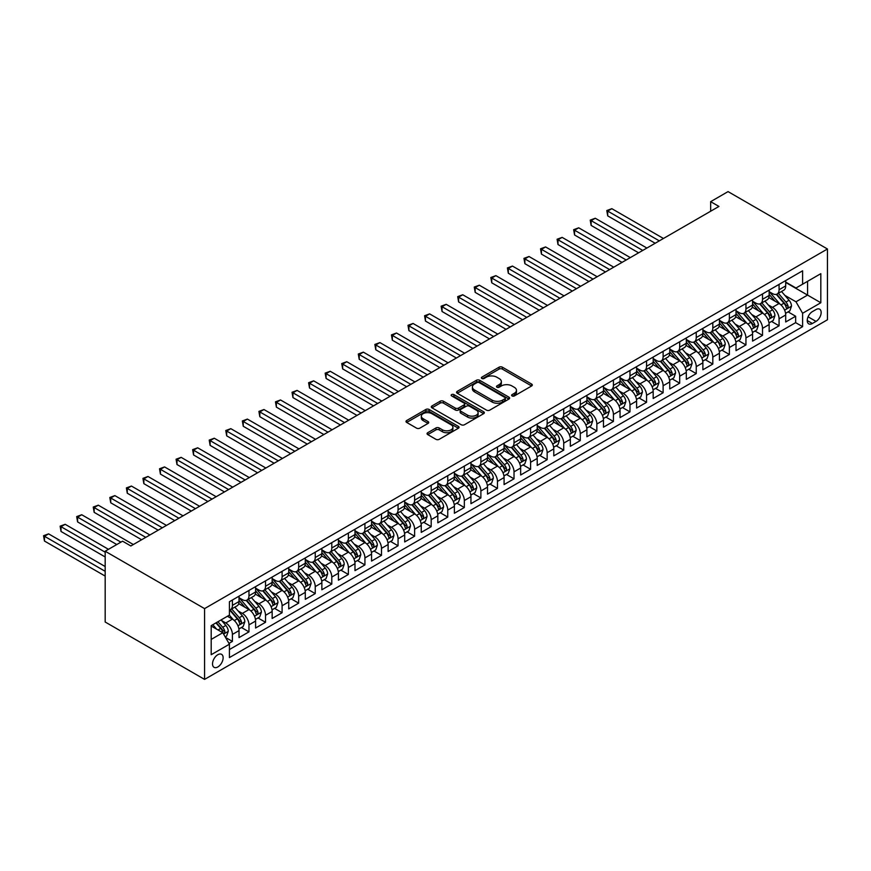 <?xml version="1.0" encoding="UTF-8"?>
<svg xmlns="http://www.w3.org/2000/svg" width="871" height="871" viewBox="0 0 871 871"><rect width="100%" height="100%" fill="white"/><g stroke="black" fill="none" stroke-linecap="round" stroke-linejoin="round"><path stroke-width="1.31" d="M512.083 395.935A1.611 0.925 0 0 0 514.358 395.935L531.637 385.962A2.297 1.328 0 0 0 532.312 385.015A2.297 1.328 0 0 0 531.637 384.078L502.36 367.181A2.297 1.328 0 0 0 499.116 367.181L481.837 377.154A1.611 0.925 0 0 0 481.369 377.807A1.611 0.925 0 0 0 481.837 378.471A1.611 0.925 0 0 0 484.113 378.471L486.345 377.176A7.36 4.246 0 0 1 496.753 377.176L499.192 378.591A7.36 4.246 0 0 1 501.348 381.596A7.36 4.246 0 0 1 499.192 384.59L496.96 385.886A1.611 0.925 0 0 0 496.492 386.539A1.611 0.925 0 0 0 496.96 387.203A1.611 0.925 0 0 0 499.235 387.203L501.467 385.907A7.36 4.246 0 0 1 511.876 385.907L514.315 387.323A7.36 4.246 0 0 1 516.47 390.317A7.36 4.246 0 0 1 514.315 393.322L512.083 394.617A1.611 0.925 0 0 0 511.615 395.271A1.611 0.925 0 0 0 512.083 395.935L512.083 394.617M217.826 666.957A7.501 4.333 120 0 0 222.726 660.349A7.501 4.333 120 0 0 221.572 654.339A7.501 4.333 120 0 0 217.826 654.709A7.501 4.333 120 0 0 212.927 661.318A7.501 4.333 120 0 0 214.07 667.328A7.501 4.333 120 0 0 217.826 666.957M427.726 432.713A2.297 1.328 0 0 0 427.051 433.649A2.297 1.328 0 0 0 427.726 434.585L435.946 439.332A2.297 1.328 0 0 0 439.191 439.332L458.386 428.249A2.297 1.328 0 0 0 459.05 427.313A2.297 1.328 0 0 0 458.386 426.376L429.109 409.468A2.297 1.328 0 0 0 425.865 409.468L406.67 420.551A2.297 1.328 0 0 0 405.995 421.488A2.297 1.328 0 0 0 406.67 422.424L416.588 428.151A2.297 1.328 0 0 0 419.844 428.151L428.053 423.415A2.297 1.328 0 0 0 428.728 422.479A2.297 1.328 0 0 0 428.053 421.542L423.132 418.701A6.151 3.549 0 0 1 421.335 416.186A6.151 3.549 0 0 1 425.135 412.908A6.151 3.549 0 0 1 431.831 413.671L451.102 424.798A6.151 3.549 0 0 1 452.909 427.313A6.151 3.549 0 0 1 449.109 430.59A6.151 3.549 0 0 1 442.403 429.817L439.191 427.966A2.297 1.328 0 0 0 435.946 427.966L427.726 432.713L427.726 434.585M827.45 248.997L728.058 191.609L710.66 201.658L718.945 206.438L130.857 545.965L122.571 541.185L105.173 551.223L204.576 608.611L827.45 248.997L827.45 319.777L204.576 679.391L204.576 608.611M486.508 410.132A2.297 1.328 0 0 0 489.763 410.132L508.947 399.049A2.297 1.328 0 0 0 509.622 398.112A2.297 1.328 0 0 0 508.947 397.176L479.681 380.279A2.297 1.328 0 0 0 476.426 380.279L457.242 391.351A2.297 1.328 0 0 0 456.567 392.298A2.297 1.328 0 0 0 457.242 393.235L486.508 410.132M452.278 396.283A1.611 0.925 0 0 1 453.911 396.501L453.911 394.596L483.666 411.776A2.297 1.328 0 0 1 484.341 412.712A2.297 1.328 0 0 1 483.666 413.649L464.483 424.732A2.297 1.328 0 0 1 461.227 424.732L431.962 407.835L440.171 403.121L440.171 401.215L431.962 405.951A2.297 1.328 0 0 0 431.287 406.888A2.297 1.328 0 0 0 431.962 407.835L431.962 405.951M440.171 403.121A2.297 1.328 0 0 1 443.426 403.121L443.426 401.215A2.297 1.328 0 0 0 440.171 401.215M443.426 401.215L455.293 408.064A2.297 1.328 0 0 0 458.538 408.064L463.993 404.917A2.297 1.328 0 0 0 464.668 403.981A2.297 1.328 0 0 0 463.993 403.044L451.635 395.913A1.611 0.925 0 0 1 451.156 395.249A1.611 0.925 0 0 1 452.158 394.389A1.611 0.925 0 0 1 453.911 394.596M228.964 643.408L232.405 641.415L225.524 637.452M221.615 620.555L225.774 622.961A9.374 5.411 60 0 1 232.405 634.436L239.024 630.615L239.024 637.594L248.964 631.856L241.43 627.501M238.186 610.996L242.345 613.391A9.374 5.411 60 0 1 248.964 624.877L255.595 621.045L255.595 628.024L265.535 622.286L258.001 617.942M254.746 601.426L258.905 603.832A9.374 5.411 60 0 1 265.535 615.307L272.155 611.486L272.155 618.464L282.095 612.727L274.561 608.372M271.317 591.866L275.476 594.262A9.374 5.411 60 0 1 282.095 605.748L288.726 601.915L288.726 608.905L298.666 603.157L291.132 598.813M287.876 582.296L292.035 584.702A9.374 5.411 60 0 1 298.666 596.178L305.296 592.356L305.296 599.335L315.237 593.597L307.692 589.242M304.447 572.737L308.606 575.143A9.374 5.411 60 0 1 315.237 586.619L321.856 582.786L321.856 589.776L331.797 584.038L324.262 579.683M321.007 563.178L325.166 565.573A9.374 5.411 60 0 1 331.797 577.048L338.427 573.227L338.427 580.206L348.367 574.468L340.822 570.113M337.578 553.608L341.737 556.014A9.374 5.411 60 0 1 348.367 567.489L354.987 563.657L354.987 570.647L364.927 564.909L357.393 560.554M354.149 544.048L358.308 546.444A9.374 5.411 60 0 1 364.927 557.919L371.558 554.098L371.558 561.076L381.498 555.339L373.953 550.984M370.708 534.478L374.868 536.884A9.374 5.411 60 0 1 381.498 548.36L388.118 544.527L388.118 551.517L398.058 545.779L390.524 541.424M387.279 524.919L391.438 527.314A9.374 5.411 60 0 1 398.058 538.79L404.688 534.968L404.688 541.947L414.629 536.209L407.095 531.865M403.839 515.349L407.998 517.755A9.374 5.411 60 0 1 414.629 529.23L421.248 525.409L421.248 532.388L431.189 526.65L423.654 522.295M420.41 505.79L424.569 508.185A9.374 5.411 60 0 1 431.189 519.66L437.819 515.839L437.819 522.818L447.759 517.08L440.225 512.736M436.97 496.22L441.129 498.626A9.374 5.411 60 0 1 447.759 510.101L454.39 506.28L454.39 513.259L464.33 507.521L456.785 503.166M453.541 486.66L457.7 489.056A9.374 5.411 60 0 1 464.33 500.542L470.95 496.71L470.95 503.688L480.89 497.951L473.356 493.607M470.1 477.09L474.26 479.496A9.374 5.411 60 0 1 480.89 490.972L487.52 487.15L487.52 494.129L497.461 488.391L489.916 484.036M486.671 467.531L490.83 469.926A9.374 5.411 60 0 1 497.461 481.413L504.08 477.58L504.08 484.57L514.021 478.821L506.487 474.477M503.242 457.961L507.401 460.367A9.374 5.411 60 0 1 514.021 471.842L520.651 468.021L520.651 475L530.591 469.262L523.046 464.907M519.802 448.402L523.961 450.808A9.374 5.411 60 0 1 530.591 462.283L537.211 458.451L537.211 465.441L547.151 459.703L539.617 455.348M536.373 438.842L540.532 441.238A9.374 5.411 60 0 1 547.151 452.713L553.782 448.892L553.782 455.871L563.722 450.133L556.188 445.778M552.933 429.272L557.092 431.678A9.374 5.411 60 0 1 563.722 443.154L570.342 439.322L570.342 446.311L580.282 440.574L572.748 436.219M569.503 419.713L573.662 422.108A9.374 5.411 60 0 1 580.282 433.584L586.912 429.762L586.912 436.741L596.853 431.003L589.319 426.648M586.063 410.143L590.222 412.549A9.374 5.411 60 0 1 596.853 424.025L603.483 420.192L603.483 427.182L613.424 421.444L605.878 417.089M602.634 400.584L606.793 402.979A9.374 5.411 60 0 1 613.424 414.454L620.043 410.633L620.043 417.612L629.983 411.874L622.449 407.53M619.194 391.014L623.353 393.42A9.374 5.411 60 0 1 629.983 404.895L636.614 401.074L636.614 408.053L646.554 402.315L639.009 397.96M635.765 381.454L639.924 383.85A9.374 5.411 60 0 1 646.554 395.325L653.174 391.504L653.174 398.483L663.114 392.745L655.58 388.401M652.335 371.884L656.494 374.29A9.374 5.411 60 0 1 663.114 385.766L669.745 381.944L669.745 388.923L679.685 383.186L672.14 378.831M668.895 362.325L673.054 364.72A9.374 5.411 60 0 1 679.685 376.207L686.304 372.374L686.304 379.353L696.245 373.615L688.711 369.271M685.466 352.755L689.625 355.161A9.374 5.411 60 0 1 696.245 366.637L702.875 362.815L702.875 369.794L712.816 364.056L705.281 359.701M702.026 343.196L706.185 345.591A9.374 5.411 60 0 1 712.816 357.077L719.435 353.245L719.435 360.235L729.375 354.486L721.841 350.142M718.597 333.626L722.756 336.032A9.374 5.411 60 0 1 729.375 347.507L736.006 343.686L736.006 350.665L745.946 344.927L738.412 340.572M735.157 324.066L739.316 326.473A9.374 5.411 60 0 1 745.946 337.948L752.577 334.116L752.577 341.105L762.517 335.368L754.972 331.013M751.727 314.507L755.886 316.902A9.374 5.411 60 0 1 762.517 328.378L769.137 324.556L769.137 331.535L779.077 325.798L779.077 318.819A9.374 5.411 -120 0 0 772.446 307.343L768.287 304.937M771.543 321.443L779.077 325.798M239.024 630.615A9.374 5.411 -120 0 0 232.405 619.129L227.429 616.265M255.595 621.045A9.374 5.411 -120 0 0 248.964 609.569L238.719 603.657M272.155 611.486A9.374 5.411 -120 0 0 265.535 600.01L255.29 594.087M288.726 601.915A9.374 5.411 -120 0 0 282.095 590.44L271.85 584.528M305.296 592.356A9.374 5.411 -120 0 0 298.666 580.881L288.421 574.958M321.856 582.786A9.374 5.411 -120 0 0 315.237 571.311L304.992 565.399M338.427 573.227A9.374 5.411 -120 0 0 331.797 561.751L321.551 555.829M354.987 563.657A9.374 5.411 -120 0 0 348.367 552.181L338.122 546.269M371.558 554.098A9.374 5.411 -120 0 0 364.927 542.622L354.682 536.71M388.118 544.527A9.374 5.411 -120 0 0 381.498 533.052L371.253 527.14M404.688 534.968A9.374 5.411 -120 0 0 398.058 523.493L387.813 517.581M421.248 525.409A9.374 5.411 -120 0 0 414.629 513.923L404.384 508.011M437.819 515.839A9.374 5.411 -120 0 0 431.189 504.363L420.943 498.452M454.39 506.28A9.374 5.411 -120 0 0 447.759 494.793L437.514 488.881M470.95 496.71A9.374 5.411 -120 0 0 464.33 485.234L454.085 479.322M487.52 487.15A9.374 5.411 -120 0 0 480.89 475.675L470.645 469.752M504.08 477.58A9.374 5.411 -120 0 0 497.461 466.105L487.216 460.193M520.651 468.021A9.374 5.411 -120 0 0 514.021 456.546L503.776 450.623M537.211 458.451A9.374 5.411 -120 0 0 530.591 446.975L520.346 441.064M553.782 448.892A9.374 5.411 -120 0 0 547.151 437.416L536.906 431.493M570.342 439.322A9.374 5.411 -120 0 0 563.722 427.846L553.477 421.934M586.912 429.762A9.374 5.411 -120 0 0 580.282 418.287L570.037 412.375M603.483 420.192A9.374 5.411 -120 0 0 596.853 408.717L586.608 402.805M620.043 410.633A9.374 5.411 -120 0 0 613.424 399.158L603.178 393.246M636.614 401.074A9.374 5.411 -120 0 0 629.983 389.587L619.738 383.675M653.174 391.504A9.374 5.411 -120 0 0 646.554 380.028L636.309 374.116M669.745 381.944A9.374 5.411 -120 0 0 663.114 370.458L652.869 364.546M686.304 372.374A9.374 5.411 -120 0 0 679.685 360.899L669.44 354.987M702.875 362.815A9.374 5.411 -120 0 0 696.245 351.34L686 345.417M719.435 353.245A9.374 5.411 -120 0 0 712.816 341.77L702.57 335.858M736.006 343.686A9.374 5.411 -120 0 0 729.375 332.21L719.13 326.287M752.577 334.116A9.374 5.411 -120 0 0 745.946 322.64L735.701 316.728M769.137 324.556A9.374 5.411 -120 0 0 762.517 313.081L752.272 307.158M816.018 309.543L812.371 311.644A7.262 4.192 120 0 0 807.635 318.046A7.262 4.192 120 0 0 808.745 323.86A7.262 4.192 120 0 0 812.371 323.5L816.018 321.399A7.262 4.192 120 0 0 820.765 314.997A7.262 4.192 120 0 0 819.655 309.183A7.262 4.192 120 0 0 816.018 309.543M211.196 639.412L222.791 632.716L229.421 644.192L229.421 657.583L802.605 326.658L802.605 313.266L795.974 301.791L784.858 295.378M229.421 644.192L211.196 654.709L211.196 625.639L229.421 615.111L229.421 601.73L802.605 270.805L802.605 284.196L820.82 273.668L820.82 302.749L802.605 313.266M239.024 597.713L242.345 599.618A9.374 5.411 60 0 0 247.026 600.086L253.657 596.265A9.374 5.411 -120 0 0 255.595 591.975L255.595 586.619M255.595 588.143L258.905 590.059A9.374 5.411 60 0 0 263.597 590.527L270.217 586.695A9.374 5.411 -120 0 0 272.155 582.405L272.155 577.048M272.155 578.584L275.476 580.489A9.374 5.411 60 0 0 280.157 580.957L286.788 577.135A9.374 5.411 -120 0 0 288.726 572.846L288.726 567.489M288.726 569.013L292.035 570.93A9.374 5.411 60 0 0 296.728 571.398L303.348 567.565A9.374 5.411 -120 0 0 305.296 563.276L305.296 557.919M305.296 559.454L308.606 561.37A9.374 5.411 60 0 0 313.288 561.828L319.918 558.006A9.374 5.411 -120 0 0 321.856 553.716L321.856 548.36M321.856 549.884L325.166 551.8A9.374 5.411 60 0 0 329.859 552.268L336.478 548.436A9.374 5.411 -120 0 0 338.427 544.146L338.427 538.79M338.427 540.325L341.737 542.241A9.374 5.411 60 0 0 346.418 542.698L353.049 538.877A9.374 5.411 -120 0 0 354.987 534.587L354.987 529.23M354.987 530.755L358.308 532.671A9.374 5.411 60 0 0 362.989 533.139L369.62 529.307A9.374 5.411 -120 0 0 371.558 525.017L371.558 519.66M371.558 521.196L374.868 523.112A9.374 5.411 60 0 0 379.549 523.569L386.18 519.747A9.374 5.411 -120 0 0 388.118 515.458L388.118 510.101M388.118 511.636L391.438 513.542A9.374 5.411 60 0 0 396.12 514.01L402.75 510.177A9.374 5.411 -120 0 0 404.688 505.888L404.688 500.542M404.688 502.066L407.998 503.982A9.374 5.411 60 0 0 412.691 504.44L419.31 500.618A9.374 5.411 -120 0 0 421.248 496.328L421.248 490.972M421.248 492.507L424.569 494.412A9.374 5.411 60 0 0 429.251 494.88L435.881 491.059A9.374 5.411 -120 0 0 437.819 486.769L437.819 481.413M437.819 482.937L441.129 484.853A9.374 5.411 60 0 0 445.821 485.31L452.441 481.489A9.374 5.411 -120 0 0 454.39 477.199L454.39 471.842M454.39 473.378L457.7 475.283A9.374 5.411 60 0 0 462.381 475.751L469.012 471.93A9.374 5.411 -120 0 0 470.95 467.64L470.95 462.283M470.95 463.808L474.26 465.724A9.374 5.411 60 0 0 478.952 466.192L485.572 462.359A9.374 5.411 -120 0 0 487.52 458.07L487.52 452.713M487.52 454.248L490.83 456.154A9.374 5.411 60 0 0 495.512 456.622L502.142 452.8A9.374 5.411 -120 0 0 504.08 448.511L504.08 443.154M504.08 444.678L507.401 446.594A9.374 5.411 60 0 0 512.083 447.063L518.713 443.23A9.374 5.411 -120 0 0 520.651 438.94L520.651 433.584M520.651 435.119L523.961 437.035A9.374 5.411 60 0 0 528.643 437.492L535.273 433.671A9.374 5.411 -120 0 0 537.211 429.381L537.211 424.025M537.211 425.549L540.532 427.465A9.374 5.411 60 0 0 545.213 427.933L551.844 424.101A9.374 5.411 -120 0 0 553.782 419.811L553.782 414.454M553.782 415.99L557.092 417.906A9.374 5.411 60 0 0 561.784 418.363L568.404 414.542A9.374 5.411 -120 0 0 570.342 410.252L570.342 404.895M570.342 406.419L573.662 408.336A9.374 5.411 60 0 0 578.344 408.804L584.974 404.971A9.374 5.411 -120 0 0 586.912 400.682L586.912 395.325M586.912 396.86L590.222 398.776A9.374 5.411 60 0 0 594.915 399.234L601.534 395.412A9.374 5.411 -120 0 0 603.483 391.123L603.483 385.766M603.483 387.301L606.793 389.206A9.374 5.411 60 0 0 611.475 389.675L618.105 385.842A9.374 5.411 -120 0 0 620.043 381.552L620.043 376.196M620.043 377.731L623.353 379.647A9.374 5.411 60 0 0 628.045 380.104L634.665 376.283A9.374 5.411 -120 0 0 636.614 371.993L636.614 366.637M636.614 368.172L639.924 370.077A9.374 5.411 60 0 0 644.605 370.545L651.236 366.724A9.374 5.411 -120 0 0 653.174 362.434L653.174 357.077M653.174 358.602L656.494 360.518A9.374 5.411 60 0 0 661.176 360.975L667.807 357.154A9.374 5.411 -120 0 0 669.745 352.864L669.745 347.507M669.745 349.042L673.054 350.948A9.374 5.411 60 0 0 677.736 351.416L684.366 347.594A9.374 5.411 -120 0 0 686.304 343.305L686.304 337.948M686.304 339.472L689.625 341.388A9.374 5.411 60 0 0 694.307 341.857L700.937 338.024A9.374 5.411 -120 0 0 702.875 333.735L702.875 328.378M702.875 329.913L706.185 331.818A9.374 5.411 60 0 0 710.878 332.287L717.497 328.465A9.374 5.411 -120 0 0 719.435 324.175L719.435 318.819M719.435 320.343L722.756 322.259A9.374 5.411 60 0 0 727.437 322.727L734.068 318.895A9.374 5.411 -120 0 0 736.006 314.605L736.006 309.249M736.006 310.784L739.316 312.7A9.374 5.411 60 0 0 744.008 313.157L750.628 309.336A9.374 5.411 -120 0 0 752.577 305.046L752.577 299.689M752.577 301.214L755.886 303.13A9.374 5.411 60 0 0 760.568 303.598L767.199 299.766A9.374 5.411 -120 0 0 769.137 295.476L769.137 290.119M229.421 649.548L795.648 322.64L795.648 316.238L785.707 321.976L785.707 314.986A9.374 5.411 -120 0 0 779.077 303.511L768.832 297.599M769.137 291.654L772.446 293.571A9.374 5.411 -120 0 0 777.139 294.028A9.374 5.411 -120 0 0 779.077 289.738L779.077 284.382M777.139 294.028L783.758 290.206A9.374 5.411 -120 0 0 785.707 285.917L785.707 280.56M232.405 600.01L232.405 605.356A9.374 5.411 60 0 1 230.456 609.646A9.374 5.411 60 0 1 229.421 610.027M230.456 609.646L237.086 605.824A9.374 5.411 -120 0 0 239.024 601.534L239.024 596.178M248.964 590.44L248.964 595.797A9.374 5.411 60 0 1 247.026 600.086M265.535 580.881L265.535 586.237A9.374 5.411 60 0 1 263.597 590.527M282.095 571.311L282.095 576.667A9.374 5.411 60 0 1 280.157 580.957M298.666 561.751L298.666 567.108A9.374 5.411 60 0 1 296.728 571.398M315.237 552.181L315.237 557.538A9.374 5.411 60 0 1 313.288 561.828M331.797 542.622L331.797 547.979A9.374 5.411 60 0 1 329.859 552.268M348.367 533.052L348.367 538.409A9.374 5.411 60 0 1 346.418 542.698M364.927 523.493L364.927 528.849A9.374 5.411 60 0 1 362.989 533.139M381.498 513.923L381.498 519.279A9.374 5.411 60 0 1 379.549 523.569M398.058 504.363L398.058 509.72A9.374 5.411 60 0 1 396.12 514.01M414.629 494.793L414.629 500.15A9.374 5.411 60 0 1 412.691 504.44M431.189 485.234L431.189 490.591A9.374 5.411 60 0 1 429.251 494.88M447.759 475.675L447.759 481.021A9.374 5.411 60 0 1 445.821 485.31M464.33 466.105L464.33 471.461A9.374 5.411 60 0 1 462.381 475.751M480.89 456.546L480.89 461.902A9.374 5.411 60 0 1 478.952 466.192M497.461 446.975L497.461 452.332A9.374 5.411 60 0 1 495.512 456.622M514.021 437.416L514.021 442.773A9.374 5.411 60 0 1 512.083 447.063M530.591 427.846L530.591 433.203A9.374 5.411 60 0 1 528.643 437.492M547.151 418.287L547.151 423.644A9.374 5.411 60 0 1 545.213 427.933M563.722 408.717L563.722 414.073A9.374 5.411 60 0 1 561.784 418.363M580.282 399.158L580.282 404.514A9.374 5.411 60 0 1 578.344 408.804M596.853 389.587L596.853 394.944A9.374 5.411 60 0 1 594.915 399.234M613.424 380.028L613.424 385.385A9.374 5.411 60 0 1 611.475 389.675M629.983 370.458L629.983 375.815A9.374 5.411 60 0 1 628.045 380.104M646.554 360.899L646.554 366.255A9.374 5.411 60 0 1 644.605 370.545M663.114 351.329L663.114 356.685A9.374 5.411 60 0 1 661.176 360.975M679.685 341.77L679.685 347.126A9.374 5.411 60 0 1 677.736 351.416M696.245 332.21L696.245 337.567A9.374 5.411 60 0 1 694.307 341.857M712.816 322.64L712.816 327.997A9.374 5.411 60 0 1 710.878 332.287M729.375 313.081L729.375 318.438A9.374 5.411 60 0 1 727.437 322.727M745.946 303.511L745.946 308.867A9.374 5.411 60 0 1 744.008 313.157M762.517 293.952L762.517 299.308A9.374 5.411 60 0 1 760.568 303.598M762.517 328.378L762.517 335.368M745.946 337.948L745.946 344.927M729.375 347.507L729.375 354.486M712.816 357.077L712.816 364.056M696.245 366.637L696.245 373.615M679.685 376.207L679.685 383.186M663.114 385.766L663.114 392.745M646.554 395.325L646.554 402.315M629.983 404.895L629.983 411.874M613.424 414.454L613.424 421.444M596.853 424.025L596.853 431.003M580.282 433.584L580.282 440.574M563.722 443.154L563.722 450.133M547.151 452.713L547.151 459.703M530.591 462.283L530.591 469.262M514.021 471.842L514.021 478.821M497.461 481.413L497.461 488.391M480.89 490.972L480.89 497.951M464.33 500.542L464.33 507.521M447.759 510.101L447.759 517.08M431.189 519.66L431.189 526.65M414.629 529.23L414.629 536.209M398.058 538.79L398.058 545.779M381.498 548.36L381.498 555.339M364.927 557.919L364.927 564.909M348.367 567.489L348.367 574.468M331.797 577.048L331.797 584.038M315.237 586.619L315.237 593.597M298.666 596.178L298.666 603.157M282.095 605.748L282.095 612.727M265.535 615.307L265.535 622.286M248.964 624.877L248.964 631.856M232.405 634.436L232.405 641.415M222.791 632.716L211.196 626.02M795.974 301.791L807.569 295.095L807.569 281.322L820.82 273.668M785.707 282.476L820.82 302.749M785.707 282.084L795.974 288.018L802.605 284.196M105.173 551.223L105.173 622.003L204.576 679.391M710.66 201.658L710.66 211.218M788.103 311.883L795.648 316.238M795.648 322.64L802.605 326.658M512.725 396.163L514.315 395.238A7.36 4.246 0 0 0 516.47 392.233L516.47 390.317M501.348 381.596L501.348 383.501A7.36 4.246 0 0 1 499.192 386.506L497.602 387.432M531.604 385.973L502.36 369.097A2.297 1.328 0 0 0 499.116 369.097L482.48 378.7M508.925 399.07L479.681 382.195A2.297 1.328 0 0 0 476.426 382.195L457.275 393.246M504.886 398.776A1.611 0.925 0 0 0 505.354 398.112A1.611 0.925 0 0 0 504.886 397.459L479.192 382.619A1.611 0.925 0 0 0 476.916 382.619L474.564 383.98A7.36 4.246 0 0 0 472.409 386.985A7.36 4.246 0 0 0 474.564 389.99L492.126 400.137A7.36 4.246 0 0 0 502.523 400.137L504.886 398.776L504.886 400.682A1.611 0.925 0 0 0 505.354 400.029L505.354 398.112M472.409 386.985L472.409 388.901A7.36 4.246 0 0 0 474.564 391.906L474.564 389.99M504.886 400.682L502.523 402.043A7.36 4.246 0 0 1 492.126 402.043L474.564 391.906M443.426 403.121L455.293 409.98A2.297 1.328 0 0 0 458.538 409.98L463.993 406.833A2.297 1.328 0 0 0 464.668 405.897L464.668 403.981M453.911 396.501L483.634 413.671M467.607 415.173A6.151 3.549 0 0 0 474.314 415.946A6.151 3.549 0 0 0 478.114 412.669A6.151 3.549 0 0 0 476.306 410.154L469.523 406.234A2.297 1.328 0 0 0 466.268 406.234L460.824 409.381A2.297 1.328 0 0 0 460.149 410.317A2.297 1.328 0 0 0 460.824 411.254L467.607 415.173L467.607 417.089A6.151 3.549 0 0 0 474.314 417.862A6.151 3.549 0 0 0 478.114 414.574L478.114 412.669M460.149 410.317L460.149 412.233A2.297 1.328 0 0 0 460.824 413.17L460.824 411.254M467.607 417.089L460.824 413.17M452.909 427.313L452.909 429.229A6.151 3.549 0 0 1 449.109 432.506A6.151 3.549 0 0 1 442.403 431.733L439.191 429.882A2.297 1.328 0 0 0 435.946 429.882L427.759 434.607M421.335 416.186L421.335 418.102A6.151 3.549 0 0 0 423.132 420.606L423.132 418.701M428.053 421.542L428.053 423.415L423.132 420.606M458.386 426.376L458.386 428.249L429.109 411.384A2.297 1.328 0 0 0 425.865 411.384L406.703 422.446M785.566 313.353L789.845 310.882L791.499 306.091A6.206 3.582 -120 0 0 789.082 300.266L781.516 291.502M780.002 304.121L771.02 293.723A17.921 10.343 -120 0 0 769.137 291.752M775.07 301.203L770.051 295.389A14.872 8.59 -120 0 0 769.137 294.387M663.452 238.48L611.845 208.681L607.708 211.076L607.708 215.856L655.166 243.259M776.29 294.365L783.944 303.228A6.206 3.582 60 0 1 786.165 307.507C787.09 308.759 787.754 308.378 788.146 306.363A6.206 3.582 -120 0 0 785.936 302.085L778.369 293.32M776.747 294.224L784.967 303.75A3.157 1.829 60 0 1 785.762 304.981L788.146 306.363M786.165 307.507L786.611 308.247M607.708 215.856L606.793 210.553L659.303 240.864M606.793 210.553L611.845 208.681M768.995 322.912L773.285 320.441L774.94 315.661A6.206 3.582 -120 0 0 772.523 309.826L764.945 301.072M763.432 313.68L754.46 303.293A17.921 10.343 -120 0 0 752.577 301.322M758.51 310.762L753.491 304.959A14.872 8.59 -120 0 0 752.577 303.957M646.881 248.039L595.274 218.251L591.137 220.635L591.137 225.426L638.595 252.819M759.73 303.935L767.384 312.798A6.206 3.582 60 0 1 769.594 317.077C770.53 318.318 771.194 317.937 771.586 315.923A6.206 3.582 -120 0 0 769.365 311.644L761.798 302.879M760.176 303.783L768.407 313.31A3.157 1.829 60 0 1 769.202 314.551L771.586 315.923M769.594 317.077L770.051 317.806M591.137 225.426L590.222 220.113L642.744 250.434M590.222 220.113L595.274 218.251M752.435 332.482L756.714 330.011L758.369 325.221A6.206 3.582 -120 0 0 755.952 319.396L748.385 310.631M746.872 323.25L737.889 312.852A17.921 10.343 -120 0 0 736.006 310.882M741.94 320.332L736.92 314.518A14.872 8.59 -120 0 0 736.006 313.516M630.31 257.609L578.714 227.81L574.566 230.205L574.566 234.985L622.036 262.389M743.159 313.495L750.813 322.357A6.206 3.582 60 0 1 753.034 326.636C753.959 327.888 754.624 327.507 755.015 325.493A6.206 3.582 -120 0 0 752.805 321.214L745.238 312.449M743.605 313.353L751.836 322.88A3.157 1.829 60 0 1 752.631 324.11L755.015 325.493M753.034 326.636L753.48 327.376M574.566 234.985L573.662 229.683L626.173 259.994M573.662 229.683L578.714 227.81M735.864 342.042L740.143 339.57L741.798 334.791A6.206 3.582 -120 0 0 739.381 328.955L731.814 320.19M730.301 332.809L721.319 322.422A17.921 10.343 -120 0 0 719.435 320.452M725.38 329.891L720.361 324.077A14.872 8.59 -120 0 0 719.435 323.087M613.75 267.168L562.143 237.38L558.006 239.765L558.006 244.555L605.465 271.948M726.599 323.065L734.253 331.927A6.206 3.582 60 0 1 736.463 336.206C737.399 337.447 738.064 337.066 738.456 335.052A6.206 3.582 -120 0 0 736.235 330.773L728.668 322.009M727.045 322.912L735.276 332.439A3.157 1.829 60 0 1 736.071 333.68L738.456 335.052M736.463 336.206L736.92 336.935M558.006 244.555L557.092 239.242L609.602 269.564M557.092 239.242L562.143 237.38M719.304 351.612L723.583 349.14L725.238 344.35A6.206 3.582 -120 0 0 722.821 338.525L715.254 329.761M713.73 342.379L704.759 331.982A17.921 10.343 -120 0 0 702.875 330.011M708.809 339.461L703.79 333.647A14.872 8.59 -120 0 0 702.875 332.646M597.179 276.738L545.584 246.939L541.435 249.335L541.435 254.114L588.905 281.518M710.028 332.624L717.682 341.486A6.206 3.582 60 0 1 719.903 345.765C720.829 347.017 721.493 346.625 721.885 344.622A6.206 3.582 -120 0 0 719.675 340.343L712.108 331.579M710.475 332.482L718.706 342.009A3.157 1.829 60 0 1 719.5 343.239L721.885 344.622M719.903 345.765L720.35 346.506M541.435 254.114L540.532 248.801L593.042 279.123M540.532 248.801L545.584 246.939M702.734 361.171L707.012 358.7L708.667 353.92A6.206 3.582 -120 0 0 706.25 348.084L698.684 339.32M697.17 351.938L688.188 341.552A17.921 10.343 -120 0 0 686.304 339.581M692.249 349.021L687.23 343.207A14.872 8.59 -120 0 0 686.304 342.216M580.619 286.298L529.013 256.51L524.875 258.894L524.875 263.673L572.334 291.077M693.458 342.183L701.122 351.057A6.206 3.582 60 0 1 703.333 355.324C704.269 356.577 704.933 356.195 705.325 354.181A6.206 3.582 -120 0 0 703.104 349.902L695.537 341.138M693.915 342.042L702.135 351.568A3.157 1.829 60 0 1 702.941 352.809L705.325 354.181M703.333 355.324L703.779 356.065M524.875 263.673L523.961 258.371L576.471 288.693M523.961 258.371L529.013 256.51M686.174 370.73L690.453 368.259L692.107 363.479A6.206 3.582 -120 0 0 689.69 357.654L682.124 348.89M680.599 361.509L671.628 351.111A17.921 10.343 -120 0 0 669.745 349.14M675.678 358.591L670.659 352.777A14.872 8.59 -120 0 0 669.745 351.775M564.049 295.857L512.453 266.069L508.305 268.464L508.305 273.244L555.763 300.647M676.898 351.753L684.552 360.616A6.206 3.582 60 0 1 686.762 364.895C687.698 366.147 688.362 365.755 688.754 363.74A6.206 3.582 -120 0 0 686.544 359.473L678.966 350.708M677.344 351.612L685.575 361.127A3.157 1.829 60 0 1 686.37 362.369L688.754 363.74M686.762 364.895L687.219 365.624M508.305 273.244L507.401 267.93L559.911 298.252M507.401 267.93L512.453 266.069M669.603 380.3L673.882 377.829L675.537 373.049A6.206 3.582 -120 0 0 673.12 367.214L665.553 358.449M664.04 371.068L655.057 360.681A17.921 10.343 -120 0 0 653.174 358.71M659.118 368.15L654.088 362.336A14.872 8.59 -120 0 0 653.174 361.345M547.489 305.427L495.882 275.639L491.745 278.023L491.745 282.803L539.203 310.207M660.327 361.313L667.992 370.186A6.206 3.582 60 0 1 670.202 374.454C671.138 375.706 671.791 375.325 672.183 373.311A6.206 3.582 -120 0 0 669.973 369.032L662.406 360.267M660.784 361.171L669.004 370.698A3.157 1.829 60 0 1 669.799 371.939L672.183 373.311M670.202 374.454L670.648 375.194M491.745 282.803L490.83 277.501L543.341 307.822M490.83 277.501L495.882 275.639M653.032 389.86L657.322 387.388L658.977 382.609A6.206 3.582 -120 0 0 656.56 376.784L648.982 368.019M647.469 380.638L638.497 370.24A17.921 10.343 -120 0 0 636.614 368.27M642.548 377.72L637.528 371.906A14.872 8.59 -120 0 0 636.614 370.904M530.918 314.986L479.322 285.198L475.174 287.593L475.174 292.373L522.633 319.777M643.767 370.883L651.421 379.745A6.206 3.582 60 0 1 653.631 384.024C654.567 385.265 655.232 384.884 655.623 382.87A6.206 3.582 -120 0 0 653.413 378.602L645.836 369.837M644.213 370.741L652.444 380.257A3.157 1.829 60 0 1 653.239 381.498L655.623 382.87M653.631 384.024L654.088 384.753M475.174 292.373L474.26 287.06L526.781 317.382M474.26 287.06L479.322 285.198M636.472 399.43L640.751 396.958L642.406 392.179A6.206 3.582 -120 0 0 639.989 386.343L632.422 377.579M630.909 390.197L621.927 379.8A17.921 10.343 -120 0 0 620.043 377.829M625.977 387.279L620.958 381.465A14.872 8.59 -120 0 0 620.043 380.464M514.358 324.556L462.751 294.757L458.614 297.153L458.614 301.932L506.073 329.336M627.196 380.442L634.85 389.304A6.206 3.582 60 0 1 637.071 393.583C637.997 394.835 638.661 394.454 639.053 392.44A6.206 3.582 -120 0 0 636.843 388.161L629.276 379.397M627.653 380.3L635.874 389.827A3.157 1.829 60 0 1 636.668 391.057L639.053 392.44M637.071 393.583L637.518 394.323M458.614 301.932L457.7 296.63L510.21 326.941M457.7 296.63L462.751 294.757M619.902 408.989L624.191 406.517L625.846 401.738A6.206 3.582 -120 0 0 623.429 395.913L615.851 387.149M614.338 399.756L605.367 389.37A17.921 10.343 -120 0 0 603.483 387.399M609.417 396.849L604.398 391.035A14.872 8.59 -120 0 0 603.483 390.034M497.787 334.116L446.181 304.327L442.043 306.723L442.043 311.502L489.502 338.906M610.636 390.012L618.29 398.874A6.206 3.582 60 0 1 620.5 403.153C621.437 404.394 622.101 404.013 622.493 401.999A6.206 3.582 -120 0 0 620.272 397.731L612.705 388.967M611.083 389.87L619.314 399.386A3.157 1.829 60 0 1 620.108 400.627L622.493 401.999M620.5 403.153L620.958 403.883M442.043 311.502L441.129 306.189L493.65 336.511M441.129 306.189L446.181 304.327M603.342 418.559L607.62 416.088L609.275 411.297A6.206 3.582 -120 0 0 606.858 405.472L599.292 396.708M597.778 409.326L588.796 398.929A17.921 10.343 -120 0 0 586.912 396.958M592.846 406.409L587.827 400.595A14.872 8.59 -120 0 0 586.912 399.593M481.217 343.686L429.621 313.887L425.473 316.282L425.473 321.061L472.942 348.465M594.066 399.571L601.719 408.434A6.206 3.582 60 0 1 603.941 412.712C604.866 413.965 605.53 413.583 605.922 411.569A6.206 3.582 -120 0 0 603.712 407.29L596.145 398.526M594.523 399.43L602.743 408.956A3.157 1.829 60 0 1 603.538 410.187L605.922 411.569M603.941 412.712L604.387 413.453M425.473 321.061L424.569 315.759L477.079 346.07M424.569 315.759L429.621 313.887M586.771 428.118L591.05 425.647L592.705 420.867A6.206 3.582 -120 0 0 590.288 415.042L582.721 406.278M581.207 418.886L572.225 408.499A17.921 10.343 -120 0 0 570.342 406.528M576.286 415.979L571.267 410.165A14.872 8.59 -120 0 0 570.342 409.163M464.657 353.245L413.05 323.457L408.913 325.841L408.913 330.632L456.371 358.025M577.506 409.141L585.16 418.004A6.206 3.582 60 0 1 587.37 422.283C588.306 423.524 588.97 423.143 589.362 421.129A6.206 3.582 -120 0 0 587.141 416.85L579.574 408.096M577.952 408.989L586.183 418.516A3.157 1.829 60 0 1 586.978 419.757L589.362 421.129M587.37 422.283L587.827 423.012M408.913 330.632L407.998 325.319L460.509 355.64M407.998 325.319L413.05 323.457M570.211 437.688L574.49 435.217L576.145 430.426A6.206 3.582 -120 0 0 573.728 424.602L566.161 415.837M564.637 428.456L555.665 418.058A17.921 10.343 -120 0 0 553.782 416.088M559.715 425.538L554.696 419.724A14.872 8.59 -120 0 0 553.782 418.722M448.086 362.815L396.49 333.016L392.342 335.411L392.342 340.191L439.811 367.595M560.935 418.701L568.589 427.563A6.206 3.582 60 0 1 570.81 431.842C571.735 433.094 572.399 432.713 572.791 430.699A6.206 3.582 -120 0 0 570.581 426.42L563.014 417.655M561.381 418.559L569.612 428.086A3.157 1.829 60 0 1 570.407 429.316L572.791 430.699M570.81 431.842L571.256 432.582M392.342 340.191L391.438 334.889L443.949 365.199M391.438 334.889L396.49 333.016M553.64 447.248L557.919 444.776L559.574 439.997A6.206 3.582 -120 0 0 557.157 434.161L549.59 425.407M548.077 438.015L539.095 427.628A17.921 10.343 -120 0 0 537.211 425.658M543.156 435.097L538.136 429.294A14.872 8.59 -120 0 0 537.211 428.292M431.526 372.374L379.919 342.586L375.782 344.97L375.782 349.761L423.241 377.154M544.364 428.271L552.029 437.133A6.206 3.582 60 0 1 554.239 441.412C555.175 442.653 555.84 442.272 556.231 440.258A6.206 3.582 -120 0 0 554.01 435.979L546.444 427.215M544.821 428.118L553.041 437.645A3.157 1.829 60 0 1 553.847 438.886L556.231 440.258M554.239 441.412L554.685 442.141M375.782 349.761L374.868 344.448L427.378 374.77M374.868 344.448L379.919 342.586M537.08 456.818L541.359 454.346L543.014 449.556A6.206 3.582 -120 0 0 540.597 443.731L533.03 434.967M531.506 447.585L522.535 437.188A17.921 10.343 -120 0 0 520.651 435.217M526.585 444.667L521.566 438.853A14.872 8.59 -120 0 0 520.651 437.852M414.955 381.944L363.359 352.145L359.211 354.541L359.211 359.32L406.67 386.724M527.804 437.83L535.458 446.692A6.206 3.582 60 0 1 537.668 450.971C538.605 452.223 539.269 451.842 539.661 449.828A6.206 3.582 -120 0 0 537.451 445.549L529.873 436.785M528.251 437.688L536.482 447.215A3.157 1.829 60 0 1 537.276 448.445L539.661 449.828M537.668 450.971L538.126 451.711M359.211 359.32L358.308 354.018L410.818 384.329M358.308 354.018L363.359 352.145M520.51 466.377L524.788 463.905L526.443 459.126A6.206 3.582 -120 0 0 524.026 453.29L516.459 444.526M514.946 457.144L505.964 446.758A17.921 10.343 -120 0 0 504.08 444.787M510.025 454.227L504.995 448.413A14.872 8.59 -120 0 0 504.08 447.422M398.395 391.504L346.789 361.715L342.651 364.1L342.651 368.89L390.11 396.283M511.233 447.4L518.898 456.262A6.206 3.582 60 0 1 521.108 460.541C522.045 461.782 522.698 461.401 523.09 459.387A6.206 3.582 -120 0 0 520.88 455.108L513.313 446.344M511.691 447.248L519.911 456.774A3.157 1.829 60 0 1 520.706 458.015L523.09 459.387M521.108 460.541L521.555 461.271M342.651 368.89L341.737 363.577L394.247 393.899M341.737 363.577L346.789 361.715M503.939 475.947L508.229 473.476L509.883 468.685A6.206 3.582 -120 0 0 507.466 462.86L499.889 454.096M498.375 466.714L489.404 456.317A17.921 10.343 -120 0 0 487.52 454.346M493.454 463.797L488.435 457.983A14.872 8.59 -120 0 0 487.52 456.981M381.825 401.074L330.229 371.275L326.081 373.67L326.081 378.45L373.539 405.853M494.674 456.959L502.327 465.822A6.206 3.582 60 0 1 504.538 470.1C505.474 471.353 506.138 470.971 506.53 468.957A6.206 3.582 -120 0 0 504.32 464.679L496.742 455.914M495.12 456.818L503.351 466.344A3.157 1.829 60 0 1 504.146 467.575L506.53 468.957M504.538 470.1L504.995 470.841M326.081 378.45L325.166 373.136L377.687 403.458M325.166 373.136L330.229 371.275M487.379 485.506L491.658 483.035L493.313 478.255A6.206 3.582 -120 0 0 490.896 472.42L483.329 463.655M481.815 476.274L472.833 465.887A17.921 10.343 -120 0 0 470.95 463.916M476.883 473.356L471.864 467.542A14.872 8.59 -120 0 0 470.95 466.551M365.265 410.633L313.658 380.845L309.521 383.229L309.521 388.009L356.979 415.413M478.103 466.518L485.757 475.392A6.206 3.582 60 0 1 487.978 479.66C488.903 480.912 489.567 480.531 489.959 478.517A6.206 3.582 -120 0 0 487.749 474.238L480.182 465.473M478.56 466.377L486.78 475.904A3.157 1.829 60 0 1 487.575 477.145L489.959 478.517M487.978 479.66L488.424 480.4M309.521 388.009L308.606 382.707L361.117 413.028M308.606 382.707L313.658 380.845M470.808 495.066L475.098 492.594L476.753 487.814A6.206 3.582 -120 0 0 474.336 481.99L466.758 473.225M465.245 485.844L456.273 475.446A17.921 10.343 -120 0 0 454.39 473.476M460.324 482.926L455.304 477.112A14.872 8.59 -120 0 0 454.39 476.11M348.694 420.192L297.087 390.404L292.95 392.799L292.95 397.579L340.409 424.983M461.543 476.089L469.197 484.951A6.206 3.582 60 0 1 471.407 489.23C472.343 490.482 473.007 490.09 473.399 488.076A6.206 3.582 -120 0 0 471.178 483.808L463.612 475.043M461.989 475.947L470.22 485.463A3.157 1.829 60 0 1 471.015 486.704L473.399 488.076M471.407 489.23L471.864 489.959M292.95 397.579L292.035 392.266L344.557 422.587M292.035 392.266L297.087 390.404M454.248 504.636L458.527 502.164L460.182 497.385A6.206 3.582 -120 0 0 457.765 491.549L450.198 482.784M448.685 495.403L439.703 485.016A17.921 10.343 -120 0 0 437.819 483.046M443.753 492.485L438.734 486.671A14.872 8.59 -120 0 0 437.819 485.68M332.123 429.762L280.527 399.974L276.379 402.358L276.379 407.138L323.849 434.542M444.972 485.648L452.626 494.521A6.206 3.582 60 0 1 454.847 498.789C455.773 500.041 456.437 499.66 456.829 497.646A6.206 3.582 -120 0 0 454.618 493.367L447.052 484.603M445.429 485.506L453.649 495.033A3.157 1.829 60 0 1 454.444 496.274L456.829 497.646M454.847 498.789L455.293 499.529M276.379 407.138L275.476 401.836L327.986 432.158M275.476 401.836L280.527 399.974M437.678 514.195L441.956 511.723L443.611 506.944A6.206 3.582 -120 0 0 441.194 501.119L433.627 492.355M432.114 504.973L423.132 494.576A17.921 10.343 -120 0 0 421.248 492.605M427.193 502.055L422.174 496.241A14.872 8.59 -120 0 0 421.248 495.24M315.563 439.322L263.957 409.533L259.819 411.929L259.819 416.708L307.278 444.112M428.412 495.218L436.066 504.08A6.206 3.582 60 0 1 438.276 508.359C439.213 509.6 439.877 509.219 440.269 507.205A6.206 3.582 -120 0 0 438.048 502.937L430.481 494.173M428.859 495.076L437.09 504.592A3.157 1.829 60 0 1 437.884 505.833L440.269 507.205M438.276 508.359L438.734 509.089M259.819 416.708L258.905 411.395L311.415 441.717M258.905 411.395L263.957 409.533M421.118 523.765L425.396 521.294L427.051 516.514A6.206 3.582 -120 0 0 424.634 510.678L417.067 501.914M415.543 514.532L406.572 504.135A17.921 10.343 -120 0 0 404.688 502.175M410.622 511.615L405.603 505.801A14.872 8.59 -120 0 0 404.688 504.799M298.993 448.892L247.397 419.093L243.249 421.488L243.249 426.267L290.718 453.671M411.841 504.777L419.495 513.64A6.206 3.582 60 0 1 421.716 517.918C422.642 519.17 423.306 518.789 423.698 516.775A6.206 3.582 -120 0 0 421.488 512.496L413.921 503.732M412.288 504.636L420.519 514.162A3.157 1.829 60 0 1 421.314 515.392L423.698 516.775M421.716 517.918L422.163 518.659M243.249 426.267L242.345 420.965L294.855 451.276M242.345 420.965L247.397 419.093M404.547 533.324L408.826 530.853L410.481 526.073A6.206 3.582 -120 0 0 408.064 520.248L400.497 511.484M398.983 524.092L390.001 513.705A17.921 10.343 -120 0 0 388.118 511.734M394.062 521.185L389.043 515.371A14.872 8.59 -120 0 0 388.118 514.369M282.433 458.451L230.826 428.663L226.689 431.058L226.689 435.838L274.147 463.241M395.271 514.347L402.935 523.21A6.206 3.582 60 0 1 405.146 527.488C406.082 528.73 406.746 528.349 407.138 526.334A6.206 3.582 -120 0 0 404.917 522.067L397.35 513.302M395.728 514.206L403.948 523.721A3.157 1.829 60 0 1 404.754 524.963L407.138 526.334M405.146 527.488L405.592 528.218M226.689 435.838L225.774 430.524L278.285 460.846M225.774 430.524L230.826 428.663M387.987 542.894L392.266 540.423L393.921 535.632A6.206 3.582 -120 0 0 391.504 529.808L383.937 521.043M382.413 533.662L373.441 523.264A17.921 10.343 -120 0 0 371.558 521.294M377.491 530.744L372.472 524.93A14.872 8.59 -120 0 0 371.558 523.928M265.862 468.021L214.266 438.222L210.118 440.617L210.118 445.397L257.576 472.801M378.711 523.907L386.365 532.769A6.206 3.582 60 0 1 388.575 537.048C389.511 538.3 390.175 537.919 390.567 535.905A6.206 3.582 -120 0 0 388.357 531.626L380.779 522.861M379.157 523.765L387.388 533.292A3.157 1.829 60 0 1 388.183 534.522L390.567 535.905M388.575 537.048L389.032 537.788M210.118 445.397L209.214 440.095L261.725 470.405M209.214 440.095L214.266 438.222M371.416 552.454L375.695 549.982L377.35 545.202A6.206 3.582 -120 0 0 374.933 539.378L367.366 530.613M365.853 543.221L356.87 532.834A17.921 10.343 -120 0 0 354.987 530.864M360.932 540.314L355.901 534.5A14.872 8.59 -120 0 0 354.987 533.498M249.302 477.58L197.695 447.792L193.558 450.176L193.558 454.967L241.017 482.36M362.14 533.477L369.805 542.339A6.206 3.582 60 0 1 372.015 546.618C372.951 547.859 373.605 547.478 373.997 545.464A6.206 3.582 -120 0 0 371.786 541.185L364.22 532.431M362.597 533.324L370.817 542.851A3.157 1.829 60 0 1 371.612 544.092L373.997 545.464M372.015 546.618L372.461 547.347M193.558 454.967L192.643 449.654L245.154 479.975M192.643 449.654L197.695 447.792M354.845 562.024L359.135 559.552L360.79 554.762A6.206 3.582 -120 0 0 358.373 548.937L350.795 540.172M349.282 552.791L340.311 542.393A17.921 10.343 -120 0 0 338.427 540.423M344.361 549.873L339.342 544.059A14.872 8.59 -120 0 0 338.427 543.058M232.731 487.15L181.135 457.351L176.987 459.746L176.987 464.526L224.446 491.93M345.58 543.036L353.234 551.898A6.206 3.582 60 0 1 355.444 556.177C356.381 557.429 357.045 557.048 357.437 555.034A6.206 3.582 -120 0 0 355.226 550.755L347.649 541.991M346.027 542.894L354.257 552.421A3.157 1.829 60 0 1 355.052 553.651L357.437 555.034M355.444 556.177L355.901 556.917M176.987 464.526L176.073 459.224L228.594 489.535M176.073 459.224L181.135 457.351M338.286 571.583L342.564 569.111L344.219 564.332A6.206 3.582 -120 0 0 341.802 558.496L334.235 549.743M332.722 562.35L323.74 551.964A17.921 10.343 -120 0 0 321.856 549.993M327.79 559.432L322.771 553.629A14.872 8.59 -120 0 0 321.856 552.628M216.171 496.71L164.565 466.921L160.427 469.306L160.427 474.096L207.886 501.489M329.009 552.606L336.663 561.468A6.206 3.582 60 0 1 338.884 565.747C339.81 566.988 340.474 566.607 340.866 564.593A6.206 3.582 -120 0 0 338.656 560.314L331.089 551.55M329.467 552.454L337.687 561.98A3.157 1.829 60 0 1 338.481 563.221L340.866 564.593M338.884 565.747L339.331 566.477M160.427 474.096L159.513 468.783L212.023 499.105M159.513 468.783L164.565 466.921M321.715 581.153L326.004 578.682L327.659 573.891A6.206 3.582 -120 0 0 325.242 568.066L317.665 559.302M316.151 571.92L307.18 561.523A17.921 10.343 -120 0 0 305.296 559.552M311.23 569.003L306.211 563.189A14.872 8.59 -120 0 0 305.296 562.187M199.601 506.28L147.994 476.481L143.857 478.876L143.857 483.655L191.315 511.059M312.449 562.165L320.103 571.028A6.206 3.582 60 0 1 322.314 575.306C323.25 576.558 323.914 576.177 324.306 574.163A6.206 3.582 -120 0 0 322.085 569.884L314.518 561.12M312.896 562.024L321.127 571.55A3.157 1.829 60 0 1 321.922 572.78L324.306 574.163M322.314 575.306L322.771 576.047M143.857 483.655L142.942 478.353L195.463 508.664M142.942 478.353L147.994 476.481M305.155 590.712L309.434 588.241L311.089 583.461A6.206 3.582 -120 0 0 308.672 577.625L301.105 568.861M299.591 581.48L290.609 571.093A17.921 10.343 -120 0 0 288.726 569.122M294.659 578.562L289.64 572.748A14.872 8.59 -120 0 0 288.726 571.757M183.03 515.839L131.434 486.051L127.286 488.435L127.286 493.226L174.755 520.618M295.879 571.735L303.533 580.598A6.206 3.582 60 0 1 305.754 584.877C306.679 586.118 307.343 585.737 307.735 583.722A6.206 3.582 -120 0 0 305.525 579.444L297.958 570.679M296.336 571.583L304.556 581.109A3.157 1.829 60 0 1 305.351 582.351L307.735 583.722M305.754 584.877L306.2 585.606M127.286 493.226L126.382 487.912L178.893 518.234M126.382 487.912L131.434 486.051M288.584 600.282L292.863 597.811L294.518 593.02A6.206 3.582 -120 0 0 292.101 587.196L284.534 578.431M283.021 591.05L274.038 580.652A17.921 10.343 -120 0 0 272.155 578.682M278.099 588.132L273.08 582.318A14.872 8.59 -120 0 0 272.155 581.316M166.47 525.409L114.863 495.61L110.726 498.005L110.726 502.785L158.184 530.189M279.319 581.295L286.973 590.157A6.206 3.582 60 0 1 289.183 594.436C290.119 595.688 290.783 595.307 291.175 593.293A6.206 3.582 -120 0 0 288.954 589.014L281.387 580.249M279.765 581.153L287.996 590.68A3.157 1.829 60 0 1 288.791 591.91L291.175 593.293M289.183 594.436L289.64 595.176M110.726 502.785L109.811 497.472L162.322 527.793M109.811 497.472L114.863 495.61M272.024 609.842L276.303 607.37L277.958 602.59A6.206 3.582 -120 0 0 275.541 596.755L267.974 587.99M266.45 600.609L257.478 590.222A17.921 10.343 -120 0 0 255.595 588.252M261.529 597.691L256.51 591.877A14.872 8.59 -120 0 0 255.595 590.886M149.899 534.968L98.303 505.18L94.155 507.564L94.155 512.344L141.625 539.748M262.748 590.865L270.402 599.727A6.206 3.582 60 0 1 272.623 603.995C273.548 605.247 274.213 604.866 274.605 602.852A6.206 3.582 -120 0 0 272.394 598.573L264.828 589.809M263.194 590.712L271.425 600.239A3.157 1.829 60 0 1 272.22 601.48L274.605 602.852M272.623 603.995L273.069 604.735M94.155 512.344L93.251 507.042L145.762 537.363M93.251 507.042L98.303 505.18M255.453 619.401L259.732 616.929L261.387 612.15A6.206 3.582 -120 0 0 258.97 606.325L251.403 597.56M249.89 610.179L240.908 599.781A17.921 10.343 -120 0 0 239.024 597.811M244.969 607.261L239.95 601.447A14.872 8.59 -120 0 0 239.024 600.446M133.339 544.527L81.732 514.739L77.595 517.134L77.595 521.914L116.768 544.527M246.177 600.424L253.842 609.286A6.206 3.582 60 0 1 256.052 613.565C256.989 614.817 257.653 614.425 258.045 612.411A6.206 3.582 -120 0 0 255.824 608.143L248.257 599.379M246.635 600.282L254.855 609.798A3.157 1.829 60 0 1 255.66 611.039L258.045 612.411M256.052 613.565L256.499 614.305M77.595 521.914L76.681 516.601L120.917 542.143M76.681 516.601L81.732 514.739M238.894 628.971L243.172 626.499L244.827 621.72A6.206 3.582 -120 0 0 242.41 615.884L234.843 607.12M233.319 619.738L229.356 615.155M228.398 616.82L227.756 616.08M108.483 549.318L65.173 524.309L61.024 526.694L61.024 531.473L105.173 556.961M229.617 609.983L237.271 618.856A6.206 3.582 60 0 1 239.481 623.124C240.418 624.376 241.082 623.995 241.474 621.981A6.206 3.582 -120 0 0 239.264 617.702L231.686 608.938M230.064 609.842L238.295 619.368A3.157 1.829 60 0 1 239.09 620.609L241.474 621.981M239.481 623.124L239.939 623.865M61.024 531.473L60.121 526.171L105.173 552.181M60.121 526.171L65.173 524.309M225.197 636.875L226.602 636.059L228.256 631.279A6.206 3.582 -120 0 0 225.839 625.454L221.082 619.934M216.629 629.156L212.796 624.714M211.838 626.391L211.196 625.65M105.173 566.531L48.602 533.869L44.465 536.264L44.465 541.043L105.173 576.09M215.943 622.896L220.711 628.416A6.206 3.582 60 0 1 222.922 632.694C223.858 633.936 224.511 633.555 224.903 631.54A6.206 3.582 -120 0 0 222.693 627.272L217.924 621.752M216.324 622.678L221.724 628.927A3.157 1.829 60 0 1 222.519 630.168L224.903 631.54M222.922 632.694L223.368 633.424M44.465 541.043L43.55 535.73L105.173 571.311M43.55 535.73L48.602 533.869M225.774 622.961L232.405 619.129M242.345 613.391L248.964 609.569M258.905 603.832L265.535 600.01M275.476 594.262L282.095 590.44M292.035 584.702L298.666 580.881M308.606 575.143L315.237 571.311M325.166 565.573L331.797 561.751M341.737 556.014L348.367 552.181M358.308 546.444L364.927 542.622M374.868 536.884L381.498 533.052M391.438 527.314L398.058 523.493M407.998 517.755L414.629 513.923M424.569 508.185L431.189 504.363M441.129 498.626L447.759 494.793M457.7 489.056L464.33 485.234M474.26 479.496L480.89 475.675M490.83 469.926L497.461 466.105M507.401 460.367L514.021 456.546M523.961 450.808L530.591 446.975M540.532 441.238L547.151 437.416M557.092 431.678L563.722 427.846M573.662 422.108L580.282 418.287M590.222 412.549L596.853 408.717M606.793 402.979L613.424 399.158M623.353 393.42L629.983 389.587M639.924 383.85L646.554 380.028M656.494 374.29L663.114 370.458M673.054 364.72L679.685 360.899M689.625 355.161L696.245 351.34M706.185 345.591L712.816 341.77M722.756 336.032L729.375 332.21M739.316 326.473L745.946 322.64M755.886 316.902L762.517 313.081M772.446 307.343L779.077 303.511M779.077 289.738L785.707 285.917M232.405 605.356L239.024 601.534M248.964 595.797L255.595 591.975M265.535 586.237L272.155 582.405M282.095 576.667L288.726 572.846M298.666 567.108L305.296 563.276M315.237 557.538L321.856 553.716M331.797 547.979L338.427 544.146M348.367 538.409L354.987 534.587M364.927 528.849L371.558 525.017M381.498 519.279L388.118 515.458M398.058 509.72L404.688 505.888M414.629 500.15L421.248 496.328M431.189 490.591L437.819 486.769M447.759 481.021L454.39 477.199M464.33 471.461L470.95 467.64M480.89 461.902L487.52 458.07M497.461 452.332L504.08 448.511M514.021 442.773L520.651 438.94M530.591 433.203L537.211 429.381M547.151 423.644L553.782 419.811M563.722 414.073L570.342 410.252M580.282 404.514L586.912 400.682M596.853 394.944L603.483 391.123M613.424 385.385L620.043 381.552M629.983 375.815L636.614 371.993M646.554 366.255L653.174 362.434M663.114 356.685L669.745 352.864M679.685 347.126L686.304 343.305M696.245 337.567L702.875 333.735M712.816 327.997L719.435 324.175M729.375 318.438L736.006 314.605M745.946 308.867L752.577 305.046M762.517 299.308L769.137 295.476M779.077 318.819L785.707 314.986M808.07 316.815L816.018 321.399M807.243 320.539L812.371 323.5M514.315 395.238L514.315 393.322M496.96 387.203L496.96 385.886M499.192 386.506L499.192 384.59M481.837 378.471L481.837 377.154M499.116 369.097L499.116 367.181M502.36 369.097L502.36 367.181M531.637 385.962L531.637 384.078M457.242 393.235L457.242 391.351M476.426 382.195L476.426 380.279M479.681 382.195L479.681 380.279M508.947 399.049L508.947 397.176M492.126 402.043L492.126 400.137M502.523 402.043L502.523 400.137M455.293 409.98L455.293 408.064M458.538 409.98L458.538 408.064M463.993 406.833L463.993 404.917M483.666 413.649L483.666 411.776M435.946 429.882L435.946 427.966M439.191 429.882L439.191 427.966M442.403 431.733L442.403 429.817M406.67 422.424L406.67 420.551M425.865 411.384L425.865 409.468M429.109 411.384L429.109 409.468M784.619 310.163L791.456 306.211M771.02 293.723L771.88 293.233M785.936 302.085L789.082 300.266M780.982 304.937L783.944 303.228M768.048 319.733L774.896 315.781M754.46 303.293L755.309 302.803M769.365 311.644L772.523 309.826M764.422 314.507L767.384 312.798M751.488 329.292L758.325 325.34M737.889 312.852L738.739 312.362M752.805 321.214L755.952 319.396M747.851 324.066L750.813 322.357M734.917 338.863L741.765 334.91M721.319 322.422L722.179 321.922M736.235 330.773L739.381 328.955M731.292 333.637L734.253 331.927M718.357 348.422L725.195 344.47M704.759 331.982L705.608 331.492M719.675 340.343L722.821 338.525M714.721 343.196L717.682 341.486M701.786 357.992L708.635 354.04M688.188 341.552L689.048 341.051M703.104 349.902L706.25 348.084M698.161 352.766L701.122 351.057M685.227 367.551L692.064 363.599M671.628 351.111L672.477 350.621M686.544 359.473L689.69 357.654M681.59 362.325L684.552 360.616M668.656 377.121L675.504 373.169M655.057 360.681L655.917 360.18M669.973 369.032L673.12 367.214M665.03 371.895L667.992 370.186M652.085 386.68L658.933 382.728M638.497 370.24L639.347 369.75M653.413 378.602L656.56 376.784M648.46 381.454L651.421 379.745M635.525 396.24L642.363 392.298M621.927 379.8L622.787 379.31M636.843 388.161L639.989 386.343M631.889 391.014L634.85 389.304M618.954 405.81L625.803 401.858M605.367 389.37L606.216 388.88M620.272 397.731L623.429 395.913M615.329 400.584L618.29 398.874M602.394 415.369L609.232 411.417M588.796 398.929L589.645 398.439M603.712 407.29L606.858 405.472M598.758 410.143L601.719 408.434M585.824 424.939L592.672 420.987M572.225 408.499L573.085 408.009M587.141 416.85L590.288 415.042M582.198 419.713L585.16 418.004M569.264 434.498L576.101 430.546M555.665 418.058L556.515 417.568M570.581 426.42L573.728 424.602M565.627 429.272L568.589 427.563M552.693 444.068L559.541 440.116M539.095 427.628L539.955 427.138M554.01 435.979L557.157 434.161M549.068 438.842L552.029 437.133M536.133 453.628L542.971 449.676M522.535 437.188L523.384 436.698M537.451 445.549L540.597 443.731M532.497 448.402L535.458 446.692M519.562 463.198L526.411 459.246M505.964 446.758L506.824 446.257M520.88 455.108L524.026 453.29M515.937 457.972L518.898 456.262M502.992 472.757L509.84 468.805M489.404 456.317L490.253 455.827M504.32 464.679L507.466 462.86M499.366 467.531L502.327 465.822M486.432 482.327L493.269 478.375M472.833 465.887L473.693 465.386M487.749 474.238L490.896 472.42M482.795 477.101L485.757 475.392M469.861 491.886L476.709 487.934M456.273 475.446L457.123 474.956M471.178 483.808L474.336 481.99M466.235 486.66L469.197 484.951M453.301 501.456L460.138 497.504M439.703 485.016L440.552 484.516M454.618 493.367L457.765 491.549M449.665 496.23L452.626 494.521M436.73 511.016L443.579 507.064M423.132 494.576L423.992 494.086M438.048 502.937L441.194 501.119M433.105 505.79L436.066 504.08M420.17 520.575L427.008 516.634M406.572 504.135L407.421 503.645M421.488 512.496L424.634 510.678M416.534 515.349L419.495 513.64M403.6 530.145L410.448 526.193M390.001 513.705L390.861 513.215M404.917 522.067L408.064 520.248M399.974 524.919L402.935 523.21M387.04 539.704L393.877 535.752M373.441 523.264L374.29 522.774M388.357 531.626L391.504 529.808M383.403 534.478L386.365 532.769M370.469 549.274L377.317 545.322M356.87 532.834L357.731 532.344M371.786 541.185L374.933 539.378M366.843 544.048L369.805 542.339M353.898 558.834L360.746 554.881M340.311 542.393L341.16 541.904M355.226 550.755L358.373 548.937M350.273 553.608L353.234 551.898M337.338 568.404L344.176 564.452M323.74 551.964L324.6 551.474M338.656 560.314L341.802 558.496M333.702 563.178L336.663 561.468M320.768 577.963L327.616 574.011M307.18 561.523L308.029 561.033M322.085 569.884L325.242 568.066M317.142 572.737L320.103 571.028M304.208 587.533L311.045 583.581M290.609 571.093L291.458 570.592M305.525 579.444L308.672 577.625M300.571 582.307L303.533 580.598M287.637 597.092L294.485 593.14M274.038 580.652L274.898 580.162M288.954 589.014L292.101 587.196M284.011 591.866L286.973 590.157M271.077 606.662L277.914 602.71M257.478 590.222L258.328 589.721M272.394 598.573L275.541 596.755M267.441 601.436L270.402 599.727M254.506 616.222L261.354 612.269M240.908 599.781L241.768 599.292M255.824 608.143L258.97 606.325M250.881 610.996L253.842 609.286M237.946 625.792L244.784 621.84M239.264 617.702L242.41 615.884M234.31 620.566L237.271 618.856M223.586 634.077L228.224 631.399M222.693 627.272L225.839 625.454M218.022 629.962L220.711 628.416"/></g></svg>

